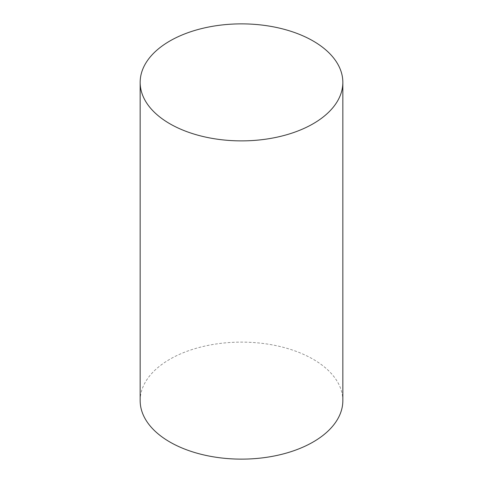 <?xml version="1.0" encoding="UTF-8"?>
<svg xmlns="http://www.w3.org/2000/svg" width="483" height="483" viewBox="0 0 483 483"><rect width="100%" height="100%" fill="white"/><g stroke="black" fill="none" stroke-linecap="round" stroke-linejoin="round"><path stroke-width="0.36" stroke-dasharray="2.42 1.81" d="M140.161 400.624A101.339 58.509 180 0 1 202.721 346.571A101.339 58.509 180 0 1 313.159 359.249A101.339 58.509 180 0 1 342.839 400.624"/><path stroke-width="0.72" d="M342.839 82.376L342.839 400.624A101.339 58.509 180 0 1 280.279 454.678A101.339 58.509 180 0 1 169.841 441.993A101.339 58.509 180 0 1 140.161 400.624L140.161 82.376A101.339 58.509 180 0 1 202.721 28.322A101.339 58.509 180 0 1 313.159 41.007A101.339 58.509 180 0 1 342.839 82.376A101.339 58.509 180 0 1 280.279 136.429A101.339 58.509 180 0 1 169.841 123.751A101.339 58.509 180 0 1 140.161 82.376"/></g></svg>

